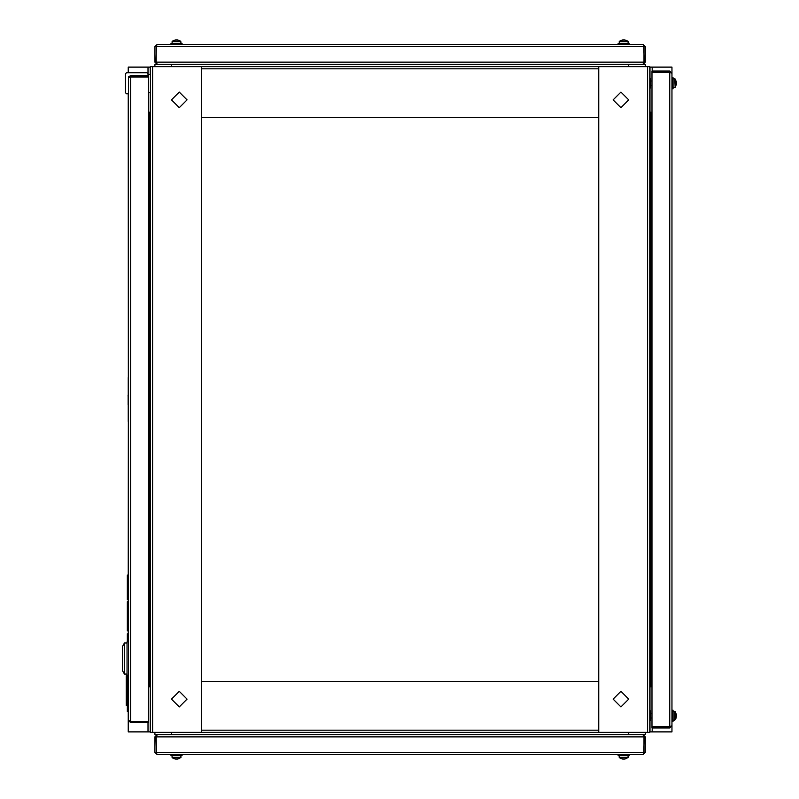 <?xml version="1.0" encoding="UTF-8"?>
<svg xmlns="http://www.w3.org/2000/svg" width="799" height="799" viewBox="0 0 799 799"><rect width="100%" height="100%" fill="white"/><g stroke="black" fill="none" stroke-linecap="round" stroke-linejoin="round"><path stroke-width="1.2" d="M128.23 711.529L128.23 731.844L150.432 731.844M128.23 72.709L128.23 67.156L150.432 67.156M649.767 731.844L671.959 731.844L671.959 721.297L673.068 721.297L673.068 710.201L671.959 710.201L671.959 88.799L673.068 88.799L673.068 77.703L671.959 77.703L671.959 67.156L649.767 67.156M649.767 686.9L651.994 686.681M649.767 112.1L651.994 112.319M150.432 112.1L148.434 112.319M150.432 686.9L148.434 686.681M649.767 88.24L650.656 87.91L650.656 79.91M650.656 87.91L650.656 79.091M649.767 720.748L650.656 720.408L650.656 712.648M650.656 720.408L650.656 711.589M645.332 732.393L645.332 734.611L154.866 734.611L154.866 732.393M124.494 643.015L122.577 646.341L122.577 670.751L124.494 674.086L124.494 643.015L127.011 643.015M128.459 641.907L127.011 641.907L128.459 641.907L127.011 641.907L127.011 675.195L128.459 675.195M629.242 754.586L629.242 755.694L618.146 755.694L618.146 754.586M182.052 754.586L182.052 755.694L170.956 755.694L170.956 754.586M628.134 755.694L627.964 757.732L619.415 757.732L621.482 758.79M622.731 759.05L621.492 758.77L622.731 759.05M624.269 759.05L623.12 759.05M625.897 758.77L624.658 759.05L625.897 758.77M673.068 711.31L675.105 711.47L675.105 719.699M676.423 714.855L676.164 717.792M676.164 716.633L676.354 715.754M180.944 755.694L180.784 757.732L172.224 757.732L174.292 758.79M175.54 759.05L174.302 758.77L175.54 759.05M177.078 759.05L175.93 759.05M178.706 758.77L177.468 759.05L178.706 758.77M618.146 44.414L618.146 43.306L629.242 43.306L629.242 44.414M170.956 44.414L170.956 43.306L182.052 43.306L182.052 44.414M619.255 43.306L619.415 41.268L627.964 41.268L625.907 40.21M624.658 39.95L625.897 40.23L624.658 39.95M623.12 39.95L624.269 39.95M621.492 40.23L622.731 39.95L621.492 40.23M675.105 79.301L675.105 87.53L676.423 84.145M675.065 78.931L676.354 81.758L676.354 84.744M676.354 83.246L676.164 82.367M172.065 43.306L172.224 41.268L180.784 41.268L178.716 40.21M177.468 39.95L178.706 40.23L177.468 39.95M175.93 39.95L177.078 39.95M174.302 40.23L175.54 39.95L174.302 40.23M154.866 66.607L154.866 64.389L645.332 64.389L645.332 66.607M598.731 66.607L649.767 66.607L649.767 732.393L598.731 732.393L598.731 66.607L598.611 117.653L201.468 117.653L201.468 68.824L598.731 68.824M598.731 730.176L201.468 730.176L201.468 681.347L598.611 681.347L598.731 732.393M598.611 732.393L150.432 732.393L150.432 66.607L598.611 66.607M128.349 424.359L128.349 374.641M625.907 758.79L628.134 757.412L619.415 757.732M676.354 714.256L674.785 711.31L674.785 720.189L676.144 718.001M178.716 758.79L180.944 757.412L172.224 757.732M619.255 41.588L627.964 41.268M673.068 78.811L674.785 78.811L675.105 87.53L673.068 87.69M172.065 41.588L180.784 41.268L180.944 43.306M628.683 699.105L620.923 691.335L613.153 699.105L620.923 706.875L628.683 699.105M628.683 99.895L620.923 92.125L613.153 99.895L620.923 107.665L628.683 99.895M171.515 99.895L179.276 107.665L187.046 99.895L179.276 92.125L171.515 99.895M171.515 699.105L179.276 706.875L187.046 699.105L179.276 691.335L171.515 699.105M649.996 731.844L649.996 720.748L649.996 731.844M649.996 710.76L649.996 686.681L649.996 710.76M649.996 112.319L649.996 88.24L649.996 112.319M649.996 78.252L649.996 67.156L649.996 78.252M150.202 731.844L150.202 686.681M150.202 112.319L150.202 92.684M150.202 74.377L150.202 67.156M128.23 633.827L128.23 630.82M128.23 601.747L128.23 599.6M128.23 575.11L128.349 424.509M128.349 374.491L128.23 93.793M649.767 78.252L650.656 78.592M649.767 710.76L650.326 710.76M671.959 73.258L671.959 725.742L669.742 726.651L651.994 726.651L651.994 72.349L669.742 72.349L671.959 73.258L669.742 71.041L669.742 72.15L651.994 72.15L651.994 71.041L669.742 71.041M669.742 727.959L669.742 726.85L651.994 726.85L651.994 727.959L669.742 727.959L671.959 725.742M669.742 726.85L670.621 726.411M670.621 72.589L669.742 72.15M669.742 72.349L669.742 726.651L670.561 726.431M642.915 734.611L644.024 736.838L644.024 752.368L643.115 754.586L645.332 752.368L645.332 736.838L643.115 734.7M643.784 753.247L644.224 736.838L645.332 736.838M155.975 752.368L154.866 752.368L154.866 736.838L155.975 736.838L156.404 753.247L156.175 736.838L157.283 734.611M643.115 754.586L157.083 754.586L156.175 752.368L644.024 752.368M645.332 752.368L644.224 752.368M154.866 752.368L157.083 754.586M168.18 734.611L157.083 734.611L154.866 736.838M156.474 735.909L155.975 736.838M644.224 736.838L643.724 735.909L644.024 736.838L156.175 736.838M643.115 734.611L632.019 734.611M128.459 130.637L128.459 76.814L130.676 75.705L128.459 77.922L130.676 77.014L148.434 77.014L148.434 721.327L130.676 721.327L128.459 720.408L128.459 77.922M130.676 76.814L148.434 76.814L148.434 75.705L130.676 75.705L130.676 76.814L129.798 77.243M128.459 131.745L128.459 575.11L127.351 575.11L127.351 576.588L128.459 576.588M128.459 597.482L127.351 597.482L127.351 599.6L128.459 599.6L128.459 601.747L127.351 601.747L127.351 610.536L128.459 610.536M128.459 628.703L127.351 628.703L127.351 630.82L128.459 630.82L128.459 633.827L127.351 633.827L127.351 641.907M127.351 675.195L127.351 711.529L128.459 711.529L128.459 720.408L130.676 722.626L130.676 721.517L148.434 721.517L148.434 722.626L130.676 722.626M129.798 721.088L130.676 721.517M125.463 73.818L125.463 92.684L125.463 73.818L125.463 92.684L125.463 73.818L126.572 72.709L146.876 72.709L126.572 72.709L146.876 72.709L126.572 72.709L146.876 72.709L126.572 72.709L146.876 72.709L147.985 73.818L147.985 75.705M126.572 93.793L128.459 93.793L126.572 93.793L128.459 93.793L126.572 93.793L125.463 92.684M147.985 67.156L147.985 74.377L147.985 73.818L147.985 74.377L147.985 73.818L147.985 74.377L150.432 74.377M146.876 72.709L126.572 72.709M150.432 92.684L148.434 92.684L150.432 92.684M127.011 674.086L124.494 674.086M619.255 755.694L619.255 757.412M172.065 755.694L172.065 757.412M628.134 43.306L628.134 41.588M157.283 64.389L156.175 62.162L156.175 46.632L157.083 44.414L643.115 44.414L644.024 46.632L644.024 62.162L642.915 64.389M644.224 46.632L645.332 46.632L645.332 62.162L644.224 62.162L643.784 45.753L644.024 46.632L156.175 46.632M157.083 44.414L154.866 46.632L154.866 62.162L157.083 64.3M156.404 45.753L155.975 62.162L154.866 62.162M645.332 46.632L643.115 44.414M154.866 46.632L155.975 46.632M644.024 62.162L156.175 62.162L156.474 63.091L155.975 62.162M157.083 64.389L168.18 64.389M632.019 64.389L643.115 64.389L645.332 62.162M643.724 63.091L644.224 62.162M201.468 66.607L201.468 732.393M127.351 597.482L127.351 590.811L128.459 590.811M127.351 590.811L127.351 576.588M127.351 628.703L127.351 622.031L128.459 622.031M127.351 622.031L127.351 620.274L128.459 620.274M127.351 620.274L127.351 610.536M127.351 705.587L126.242 705.587L126.242 692.054L127.351 692.054M127.351 692.094L126.242 692.094L127.351 692.004M126.242 692.004L127.351 691.884M126.242 691.884L126.242 676.413L127.351 676.413M126.242 676.413L127.351 675.864L126.242 675.864M126.242 695.51L127.351 695.51L126.242 695.51L126.242 697.427M126.242 695.32L127.351 695.32M126.242 695.21L127.351 695.21M126.242 705.507L127.351 705.507M126.242 705.088L127.351 705.088M128.23 421.473L128.23 377.528M128.12 404.853L128.12 396.054M128.01 396.054L128.12 394.906M652.214 731.844L652.214 727.959M652.214 71.041L652.214 67.156M147.985 731.844L147.985 722.626M650.875 686.681L650.875 112.319M149.313 112.319L149.313 686.681M171.515 732.393L171.515 734.611M628.683 732.393L628.683 734.611M130.676 721.327L130.676 77.014M628.683 66.607L628.683 64.389M171.515 66.607L171.515 64.389M647.55 66.607L647.55 732.393M152.649 732.393L152.649 66.607M127.351 615.689L128.459 615.689M126.242 690.026L127.351 690.026M126.242 705.307L127.351 705.307M673.068 720.189L674.785 720.189M650.656 717.971L651.994 717.971M650.656 713.527L651.994 713.527M621.482 40.21L619.415 41.268M650.656 81.029L651.994 81.029M650.656 85.473L651.994 85.473M174.292 40.21L172.224 41.268"/></g></svg>

